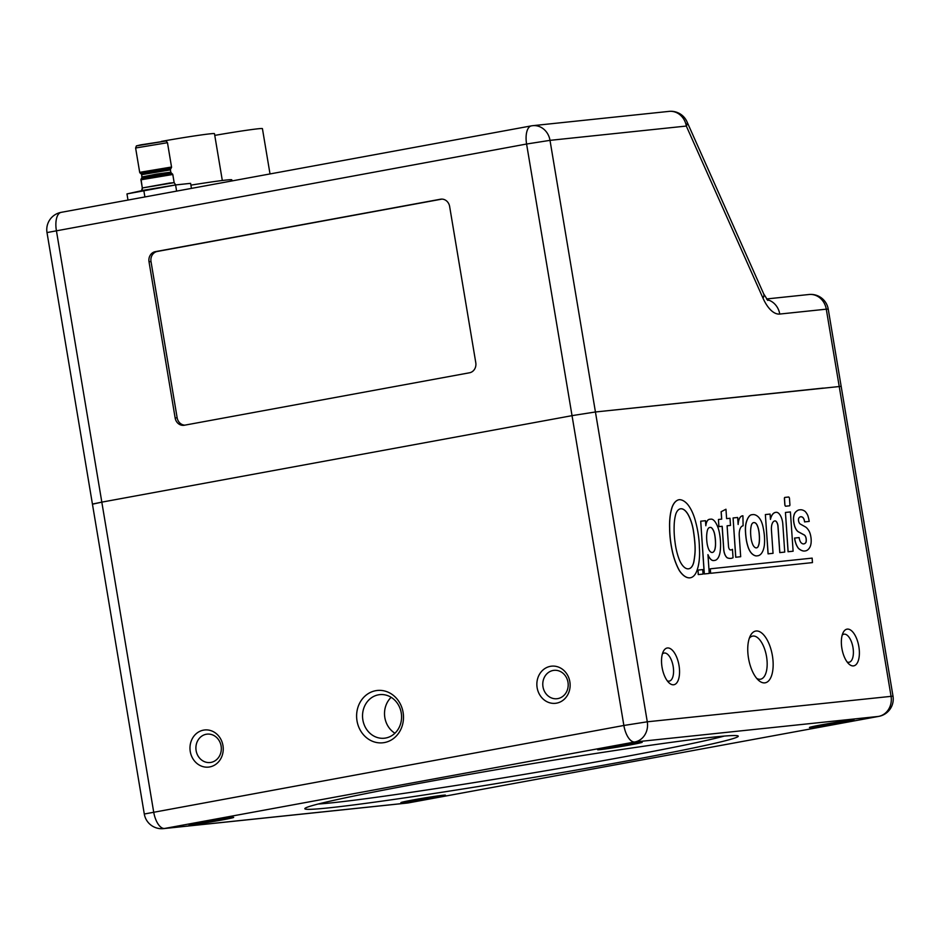 <?xml version="1.0" encoding="UTF-8"?>
<svg xmlns="http://www.w3.org/2000/svg" width="940" height="940" viewBox="0 0 940 940"><rect width="100%" height="100%" fill="white"/><g stroke="black" fill="none" stroke-linecap="round" stroke-linejoin="round"><path stroke-width="1.41" d="M166.039 140.977L140.765 144.854L136.394 145.9L135.607 148.003L136.394 145.9L166.039 140.977M167.461 142.704L135.619 147.991L167.461 142.704M139.684 172.337L135.619 147.991L139.684 172.337A0.893 0.893 40.8 0 0 139.978 172.866L139.978 172.866A0.893 0.893 -139.2 0 1 139.684 172.337L171.55 167.026L139.684 172.337M140.941 179.799L172.796 174.488L140.941 179.799L142.304 187.965L140.941 179.799A0.893 0.893 -139.2 0 1 141.047 179.199L141.035 179.211A0.893 0.893 40.8 0 0 140.941 179.799M141.67 174.699L141.905 177.707L171.186 172.807L172.796 174.488L174.159 182.654L142.304 187.965L141.541 190.703A3.349 3.349 40.8 0 0 142.304 187.965L141.047 179.199L172.49 173.947L141.047 179.199L141.917 177.695A1.116 1.116 40.8 0 0 142.046 176.955L142.046 176.99M135.619 148.038L139.696 172.373M166.051 140.953L167.473 142.68L171.538 167.038A0.893 0.893 -139.2 0 1 171.433 167.625L139.978 172.866L171.433 167.625L170.563 169.13L141.294 174.006L139.978 172.866L141.341 174.053M170.434 169.87L170.563 169.13L156.322 171.033L141.294 174.006L141.658 174.675A1.116 1.116 40.8 0 0 141.294 174.006A1.116 1.116 -139.2 0 1 141.658 174.664L170.434 169.87L170.81 172.184L142.046 176.955L141.658 174.664L170.434 169.87A1.116 1.116 -139.2 0 1 170.563 169.141L171.55 167.026M141.035 179.211L141.917 177.695L141.035 179.223M171.186 172.807L170.822 172.161L156.628 174.076L142.046 176.955A1.116 1.116 -139.2 0 1 141.917 177.695L171.174 172.843M190.597 183.347L175.58 184.945L126.971 193.91L127.993 200.055L126.971 193.91L143.773 190.233L144.889 196.954L143.773 190.233L175.58 184.945L176.614 191.114L175.58 184.945L190.597 183.347L191.443 188.388L190.597 183.347M175.686 184.933L174.159 182.654L169.541 183.065L142.304 187.965A3.349 3.349 -139.2 0 1 141.517 190.726L141.517 190.726M214.767 135.395A38.951 1.222 -9.5 0 1 262.425 128.627L270.015 173.947M184.839 425.139A8.801 7.837 84 0 1 177.143 417.771L151.011 261.567A8.801 7.837 84 0 1 157.262 251.462L441.953 199.104M184.311 425.244A8.801 7.837 84 0 1 183.782 425.315A8.801 7.837 84 0 1 175.145 417.983L149.013 261.767A8.801 7.837 84 0 1 155.264 251.673L440.484 199.221A8.801 7.837 84 0 1 441.013 199.139A8.801 7.837 84 0 1 449.637 206.483L475.781 362.687A8.801 7.837 84 0 1 469.53 372.781L184.311 425.244M408.888 802.795A17.602 8.014 -100.4 0 1 408.606 802.854L878.818 716.374A17.602 17.602 0 0 0 893 696.152L647.284 721.803L623.866 725.468A17.602 8.014 79.6 0 0 634.77 741.989A17.602 15.663 -96 0 0 647.284 721.803L595.431 411.978L573.141 415.457L595.431 411.978L550.006 140.354L686.318 126.054A17.602 7.356 -24 0 0 686.976 121.718A17.602 17.602 0 0 0 669.057 111.378A17.602 15.663 84 0 1 686.318 126.054L762.998 298.156A35.215 16.039 79.6 0 0 779.754 314.054L826.284 309.178L891.05 696.223A17.602 15.663 84 0 1 878.536 716.421A17.602 8.014 79.6 0 0 878.818 716.374L878.818 716.374A17.602 8.014 79.6 0 0 879.288 716.257M161.386 141.4A38.951 1.222 -9.5 0 1 214.473 133.656L222.322 180.504M190.902 185.145A48.422 1.516 -9.5 0 1 231.804 179.822L231.98 180.938M93.26 503.899L101.826 502.136L92.449 504.204L47 232.568L526.588 144.02L623.866 725.468L144.29 814.016A17.602 17.602 0 0 0 163.489 828.622L163.489 828.622A17.602 15.663 -96 0 0 164.559 828.469A17.602 8.014 -100.4 0 1 153.667 811.948L101.814 502.136L573.141 415.457M724.164 736.091A215.319 6.768 -9.5 0 1 618.567 757.852A215.319 6.768 -9.5 0 1 318.143 804.029M210.971 762.399A14.265 12.702 84 0 1 210.102 762.516A14.265 12.702 84 0 1 196.049 750.144A14.265 12.702 84 0 1 206.26 734.258A14.265 12.702 84 0 1 207.129 734.14A14.265 12.702 84 0 1 221.182 746.513A14.265 12.702 84 0 1 210.971 762.399M203.534 730.133A18.671 16.614 -96 0 0 193.993 760.343A18.671 16.614 -96 0 0 222.31 755.137A18.671 16.614 -96 0 0 203.534 730.133M375.718 690.7A26.308 23.418 -96 0 0 362.276 733.282A26.308 23.418 -96 0 0 402.179 725.939A26.308 23.418 -96 0 0 375.718 690.7M550.417 666.331A18.671 16.614 -96 0 0 540.876 696.552A18.671 16.614 -96 0 0 569.194 691.346A18.671 16.614 -96 0 0 550.417 666.331M385.67 738.029A21.914 19.493 84 0 1 384.343 738.217A21.914 19.493 84 0 1 362.758 719.218A21.914 19.493 84 0 1 378.432 694.836A21.914 19.493 84 0 1 379.772 694.636A21.914 19.493 84 0 1 401.356 713.648A21.914 19.493 84 0 1 385.67 738.029M391.157 697.327A21.914 19.493 -96 0 0 394.929 733.235M557.843 698.596A14.265 12.702 84 0 1 556.973 698.726A14.265 12.702 84 0 1 542.921 686.341A14.265 12.702 84 0 1 553.131 670.467A14.265 12.702 84 0 1 554.001 670.337A14.265 12.702 84 0 1 568.054 682.722A14.265 12.702 84 0 1 557.843 698.596M662.371 653.982A14.265 6.498 -100.4 0 1 664.098 653.053A14.265 6.498 -100.4 0 1 664.333 653.018A14.265 6.498 -100.4 0 1 673.122 666.155A14.265 6.498 -100.4 0 1 669.268 681.112A14.265 6.498 -100.4 0 1 669.033 681.148A14.265 6.498 -100.4 0 1 667.306 680.854M667.459 647.966A18.671 8.507 79.6 0 0 663.358 651.385A18.671 8.507 79.6 0 0 669.163 682.945A18.671 8.507 79.6 0 0 679.514 670.079A18.671 8.507 79.6 0 0 667.459 647.966M823.217 388.091L595.455 411.978L841.159 386.34L893 696.152M847.293 629.107A18.671 8.507 79.6 0 0 843.192 632.514A18.671 8.507 79.6 0 0 848.996 664.075A18.671 8.507 79.6 0 0 859.348 651.22A18.671 8.507 79.6 0 0 847.293 629.107M690.348 577.783A27.706 12.62 -100.4 0 1 690.312 577.783A27.706 12.62 -100.4 0 1 689.843 577.853A29.246 13.313 -100.4 0 1 679.409 570.697A38.387 17.484 -100.4 0 1 672.065 550.123A52.804 24.052 -100.4 0 1 669.609 528.151A44.016 20.046 -100.4 0 1 672.17 506.93A30.068 13.689 -100.4 0 1 679.103 499.704A30.068 13.689 -100.4 0 1 679.138 499.692A30.068 13.689 79.6 0 0 672.253 506.919A44.016 20.046 79.6 0 0 669.691 528.127A52.804 24.052 79.6 0 0 672.135 550.111A38.387 17.484 79.6 0 0 679.491 570.686A29.246 13.313 79.6 0 0 689.925 577.841A27.706 12.62 79.6 0 0 690.383 577.771A27.706 12.62 79.6 0 0 696.317 572.178A40.15 18.283 79.6 0 0 699.395 547.785A49.597 22.584 79.6 0 0 695.6 521.723A29.222 13.301 79.6 0 0 687.469 504.181A30.315 13.806 79.6 0 0 679.315 499.669A30.068 13.689 79.6 0 0 679.173 499.692L679.103 499.704M743.105 525.801L743.035 525.812A12.443 5.664 79.6 0 0 742.929 525.824A12.443 5.664 -100.4 0 1 743.105 525.801L742.917 515.79A14.37 6.545 79.6 0 0 742.447 515.837A14.37 6.545 79.6 0 0 738.135 524.485L737.653 517.47L733.082 517.952L735.785 557.232L740.685 556.715L739.263 536.094A12.443 5.664 -100.4 0 1 742.964 525.824M740.685 556.715L735.703 557.244L733.082 517.952M738.1 523.909A14.37 6.545 -100.4 0 1 742.365 515.848A14.37 6.545 -100.4 0 1 742.412 515.848L742.365 515.848M804.546 521.9L809.223 521.406L804.546 521.9A4.348 1.974 79.6 0 0 802.631 517.353A11.691 5.323 79.6 0 0 802.396 517.212A10.352 4.712 79.6 0 0 800.586 516.788M805.521 550.887L805.451 550.899A22.443 10.223 -100.4 0 1 805.451 550.899A22.443 10.223 -100.4 0 1 804.899 550.969L804.041 551.063A27.824 12.666 -100.4 0 1 798.495 548.431A12.079 5.499 -100.4 0 1 794.559 538.068L794.641 538.056A12.079 5.499 79.6 0 0 798.565 548.42A27.824 12.666 79.6 0 0 804.111 551.052L804.981 550.957A22.443 10.223 79.6 0 0 805.521 550.887A22.443 10.223 79.6 0 0 809.892 547.209A12.126 5.523 79.6 0 0 810.433 534.707A8.507 3.877 79.6 0 0 808.6 530.301A15.498 7.062 79.6 0 0 805.627 527.035L800.245 524.015A3.69 1.68 -100.4 0 1 798.553 520.831A2.89 1.316 -100.4 0 1 798.824 518.105A10.352 4.712 -100.4 0 1 800.621 516.777A10.352 4.712 -100.4 0 1 802.478 517.188A11.691 5.323 -100.4 0 1 802.713 517.341A4.348 1.974 -100.4 0 1 804.616 521.888M803.959 543.861A11.562 5.264 79.6 0 0 805.839 542.509A5.194 2.362 79.6 0 0 806.097 538.632A3.913 1.786 79.6 0 0 804.217 534.989L798.436 531.876A9.694 4.418 -100.4 0 1 794.559 525.965A13.806 6.286 -100.4 0 1 793.454 518.34A12.044 5.487 -100.4 0 1 795.346 512.347A31.243 14.229 -100.4 0 1 798.836 509.927L798.918 509.915A31.243 14.229 79.6 0 0 795.428 512.323A12.044 5.487 79.6 0 0 793.536 518.328A13.806 6.286 79.6 0 0 794.641 525.954A9.694 4.418 79.6 0 0 798.507 531.864L804.288 534.978A3.913 1.786 -100.4 0 1 806.168 538.62A5.194 2.362 -100.4 0 1 805.909 542.498A11.562 5.264 -100.4 0 1 803.994 543.849A11.562 5.264 -100.4 0 1 803.841 543.872A9.729 4.43 -100.4 0 1 803.806 543.884A9.729 4.43 -100.4 0 1 800.857 542.462A5.499 2.503 -100.4 0 1 799.176 537.574L794.641 538.056M779.765 552.614L784.736 552.086L779.765 552.614L777.956 526.388A4.782 2.174 79.6 0 0 774.877 520.913A11.198 5.099 79.6 0 0 774.748 520.936M773.044 553.319L768.062 553.848L765.36 514.568L768.133 553.836L773.044 553.319L771.446 530.172A11.198 5.099 -100.4 0 1 774.783 520.924A11.198 5.099 -100.4 0 1 774.959 520.901A4.782 2.174 -100.4 0 1 778.038 526.377L779.836 552.603M770.424 519.162A19.106 8.695 -100.4 0 1 775.5 512.382A19.106 8.695 -100.4 0 1 775.547 512.382A19.106 8.695 79.6 0 0 770.448 519.397L770.083 514.074L765.442 514.556M703.038 574.082L698.244 574.587L698.02 570.087L698.326 574.575L703.038 574.082L702.721 569.593L698.02 570.087M705.799 525.343A12.361 5.628 -100.4 0 1 709.383 519.315A12.361 5.628 -100.4 0 1 709.418 519.315L709.465 519.303A12.361 5.628 79.6 0 0 705.834 525.754L705.482 520.701L700.711 521.207L704.342 573.952L709.242 573.435L707.949 554.635A11.221 5.111 79.6 0 0 713.636 560.534L714.788 560.416A18.424 8.389 -100.4 0 1 714.741 560.428A18.424 8.389 -100.4 0 1 714.706 560.428L713.554 560.557A11.221 5.111 -100.4 0 1 707.961 554.882M709.242 573.435L704.26 573.964L700.711 521.207M731.532 549.83A7.52 3.431 79.6 0 0 732.401 549.348L732.471 549.336A7.52 3.431 -100.4 0 1 731.567 549.818A7.52 3.431 -100.4 0 1 731.449 549.841L730.474 549.935A3.032 1.375 -100.4 0 1 728.524 546.481L727.102 525.777L730.498 525.425L730.004 518.269L726.608 518.633L725.962 509.233L721.192 511.713L721.709 519.139L718.442 519.479L718.924 526.635L722.202 526.294L723.788 549.501A7.591 3.454 79.6 0 0 727.395 557.843A30.961 14.1 79.6 0 0 731.379 558.301A30.961 14.1 79.6 0 0 733.047 557.749L732.471 549.336M731.379 558.301L731.308 558.313A30.961 14.1 -100.4 0 1 731.308 558.313A30.961 14.1 -100.4 0 1 727.313 557.855A7.591 3.454 -100.4 0 1 723.718 549.512L722.12 526.306L718.853 526.659L718.442 519.479M721.626 519.15L721.121 511.724L725.962 509.233M730.498 525.425L727.102 525.789M789.389 505.838L789.412 505.826A1.41 0.646 -100.4 0 1 789.412 505.826A1.41 0.646 -100.4 0 1 789.389 505.838L785.723 506.214A1.41 0.646 -100.4 0 1 784.818 504.604L784.407 498.576A1.41 0.646 -100.4 0 1 784.83 497.413A1.41 0.646 -100.4 0 1 784.853 497.413L784.877 497.401A1.41 0.646 79.6 0 0 784.9 497.401A1.41 0.646 79.6 0 0 784.489 498.564L784.9 504.592A1.41 0.646 79.6 0 0 785.805 506.202L789.471 505.814A1.41 0.646 79.6 0 0 789.482 505.814A1.41 0.646 79.6 0 0 789.906 504.651L789.494 498.623A1.41 0.646 79.6 0 0 788.59 497.013L784.83 497.413M793.113 551.216L788.061 551.745L785.441 512.453L788.143 551.733L793.113 551.216L790.411 511.936L785.441 512.453M812.454 562.602L710.534 573.306L710.311 568.806L710.616 573.294L812.454 562.602L812.148 558.113L710.311 568.806M757.981 555.752L756.312 555.928A21.185 9.647 -100.4 0 1 751.93 553.731A13.571 6.181 -100.4 0 1 748.452 548.161A23.03 10.493 -100.4 0 1 746.36 540.253A38.669 17.613 -100.4 0 1 745.443 531.37A18.823 8.578 -100.4 0 1 746.243 522.37A27.554 12.549 -100.4 0 1 748.898 516.589A16.709 7.602 -100.4 0 1 751.577 514.756A16.709 7.602 -100.4 0 1 751.612 514.744L751.659 514.744A16.709 7.602 79.6 0 0 748.98 516.577A27.554 12.549 79.6 0 0 746.325 522.358A18.823 8.578 79.6 0 0 745.526 531.359A38.669 17.613 79.6 0 0 746.431 540.241A23.03 10.493 79.6 0 0 748.522 548.149A13.571 6.181 79.6 0 0 752.012 553.719A21.185 9.647 79.6 0 0 756.383 555.916L757.981 555.752A22.125 10.082 79.6 0 0 764.337 545.423A28.87 13.148 79.6 0 0 764.361 535.307A34.04 15.498 79.6 0 0 762.939 526.518A14.523 6.615 79.6 0 0 761.071 520.854A15.581 7.097 79.6 0 0 757.1 515.919A22.395 10.199 79.6 0 0 752.952 514.591L751.918 514.697A16.709 7.602 79.6 0 0 751.659 514.744M756.113 630.999A26.308 11.985 79.6 0 0 750.332 635.816A26.308 11.985 79.6 0 0 758.521 680.29A26.308 11.985 79.6 0 0 773.103 662.171A26.308 11.985 79.6 0 0 756.113 630.999M821.466 724.846A22.595 0.705 170.5 0 0 809.446 727.478A22.595 0.705 170.5 0 0 831.841 724.47A22.595 0.705 170.5 0 0 853.99 720.016A22.595 0.705 170.5 0 0 821.466 724.846M609.661 747.053A22.595 0.705 170.5 0 0 597.64 749.685A22.595 0.705 170.5 0 0 620.036 746.689A22.595 0.705 170.5 0 0 642.196 742.236A22.595 0.705 170.5 0 0 609.661 747.053M412.919 799.975A22.595 0.705 170.5 0 0 400.898 802.607A22.595 0.705 170.5 0 0 423.294 799.599A22.595 0.705 170.5 0 0 445.454 795.158A22.595 0.705 170.5 0 0 412.919 799.975M421.813 782.903A219.725 6.897 170.5 0 0 304.913 808.471A219.725 6.897 170.5 0 0 522.687 779.248A219.725 6.897 170.5 0 0 738.111 735.985A219.725 6.897 170.5 0 0 421.813 782.903M201.125 822.195A22.595 0.705 170.5 0 0 189.093 824.827A22.595 0.705 170.5 0 0 211.5 821.818A22.595 0.705 170.5 0 0 233.649 817.365A22.595 0.705 170.5 0 0 201.125 822.195M842.193 635.123A14.265 6.498 -100.4 0 1 843.932 634.183A14.265 6.498 -100.4 0 1 844.155 634.159A14.265 6.498 -100.4 0 1 852.944 647.296A14.265 6.498 -100.4 0 1 849.09 662.254A14.265 6.498 -100.4 0 1 848.867 662.289A14.265 6.498 -100.4 0 1 847.14 661.995M749.321 638.26A21.914 9.976 -100.4 0 1 752.635 636.098A21.914 9.976 -100.4 0 1 752.987 636.051A21.914 9.976 -100.4 0 1 766.476 656.226A21.914 9.976 -100.4 0 1 760.566 679.197A21.914 9.976 -100.4 0 1 760.213 679.256A21.914 9.976 -100.4 0 1 756.688 678.363M688.844 568.77A18.401 8.378 79.6 0 0 693.849 561.568L693.92 561.556A18.401 8.378 -100.4 0 1 688.879 568.759A18.401 8.378 -100.4 0 1 688.585 568.806L688.268 568.841A18.459 8.401 -100.4 0 1 679.173 559.406A34.933 15.909 -100.4 0 1 675.096 542.603A47.917 21.82 -100.4 0 1 674.144 526.224A35.015 15.945 -100.4 0 1 675.848 513.945A19.564 8.907 -100.4 0 1 680.372 508.822L681.007 508.763A17.954 8.178 -100.4 0 1 688.632 515.461A25.968 11.821 -100.4 0 1 693.626 532.005A66.928 30.48 -100.4 0 1 695.024 544.847A34.216 15.581 -100.4 0 1 694.848 554.941A76.422 34.803 -100.4 0 1 693.92 561.556M693.849 561.568A76.422 34.803 79.6 0 0 694.777 554.952A34.216 15.581 79.6 0 0 694.954 544.859A66.928 30.48 79.6 0 0 693.544 532.016L693.626 532.005M693.544 532.016A25.968 11.821 79.6 0 0 688.562 515.484A17.954 8.178 79.6 0 0 680.924 508.775L681.007 508.763M680.924 508.775L680.313 508.834M809.223 521.406A19.669 8.954 79.6 0 0 807.812 515.484A13.736 6.251 79.6 0 0 805.11 511.407A25.063 11.409 79.6 0 0 800.163 509.786L798.918 509.915M784.736 552.086L782.809 524.038A10.258 4.676 79.6 0 0 776.217 512.3L775.888 512.323A19.106 8.695 79.6 0 0 775.582 512.37L775.5 512.382M707.35 530.606A8.812 4.019 -100.4 0 1 709.7 527.469A8.812 4.019 -100.4 0 1 709.841 527.457L710.476 527.387A4.817 2.197 -100.4 0 1 711.604 527.845A8.248 3.748 -100.4 0 1 714.717 534.519A23.794 10.834 -100.4 0 1 715.552 542.697A15.863 7.226 -100.4 0 1 715.058 548.831A9.893 4.512 -100.4 0 1 712.402 552.462A9.893 4.512 -100.4 0 1 712.238 552.485A7.896 3.596 -100.4 0 1 708.819 549.595A11.679 5.323 -100.4 0 1 707.209 544.096A19.916 9.071 -100.4 0 1 707.35 530.606M712.367 552.473A9.893 4.512 79.6 0 0 714.988 548.854A15.863 7.226 79.6 0 0 715.469 542.709A23.794 10.834 79.6 0 0 714.647 534.531A8.248 3.748 79.6 0 0 711.533 527.857A4.817 2.197 79.6 0 0 710.393 527.399L709.759 527.469A8.812 4.019 79.6 0 0 709.653 527.481M714.706 560.428L714.788 560.416A18.424 8.389 79.6 0 0 714.823 560.416A18.424 8.389 79.6 0 0 720.04 552.297A30.903 14.077 79.6 0 0 719.676 534.402L719.511 533.427A16.133 7.344 79.6 0 0 715.975 523.204A12.02 5.476 79.6 0 0 710.934 519.139L709.665 519.279A12.361 5.628 79.6 0 0 709.465 519.303M756.536 547.867A8.202 3.737 79.6 0 0 758.051 546.61A15.228 6.933 79.6 0 0 759.062 543.414L759.144 543.402A15.228 6.933 -100.4 0 1 758.134 546.598A8.202 3.737 -100.4 0 1 756.582 547.856A8.202 3.737 -100.4 0 1 753.128 545.317A12.197 5.558 -100.4 0 1 751.283 539.642A22.642 10.316 -100.4 0 1 750.614 531.476A18.859 8.589 -100.4 0 1 751.248 525.765A8.084 3.678 -100.4 0 1 752.364 523.345A9.8 4.465 -100.4 0 1 753.657 522.605A9.8 4.465 -100.4 0 1 755.431 522.993A5.922 2.691 -100.4 0 1 757.252 525.378A10.458 4.759 -100.4 0 1 758.462 528.973A15.616 7.109 -100.4 0 1 759.309 534.754A21.738 9.905 -100.4 0 1 759.144 543.402M759.062 543.414A21.738 9.905 79.6 0 0 759.238 534.766L759.309 534.754M759.238 534.766A15.616 7.109 79.6 0 0 758.38 528.985A10.458 4.759 79.6 0 0 757.17 525.389A5.922 2.691 79.6 0 0 755.349 523.004A9.8 4.465 79.6 0 0 753.621 522.605M408.336 802.901A17.602 15.663 84 0 1 407.267 803.054L407.267 803.054A17.602 17.602 0 0 0 408.606 802.854L408.606 802.854A17.602 8.014 -100.4 0 1 408.336 802.901L164.559 828.469L634.77 741.989L878.536 716.421L408.336 802.901M669.057 111.378L532.745 125.678A17.602 17.602 0 0 0 531.394 125.866A17.602 8.014 79.6 0 0 526.588 144.02L550.006 140.354A17.602 15.663 -96 0 0 532.745 125.678A17.602 15.663 -96 0 0 531.676 125.831A17.602 8.014 79.6 0 0 531.394 125.866L61.182 212.346A17.602 8.014 -100.4 0 0 56.377 230.5L101.826 502.136L541.205 421.332M175.145 417.983L177.143 417.771M440.484 199.221L441.553 199.104M155.264 251.673L157.262 251.462M149.013 261.767L151.011 261.567M826.284 309.178L828.234 309.107A17.602 17.602 0 0 0 809.023 294.502A17.602 15.663 84 0 1 826.284 309.178M47 232.568A17.602 17.602 0 0 1 61.182 212.346A17.602 8.014 -100.4 0 1 61.464 212.311M762.998 298.156A17.602 7.356 -24 0 0 763.668 293.821L767.827 300.447M767.087 299.66A17.602 15.663 84 0 1 779.754 314.054M136.394 145.912L135.607 148.003M141.294 174.029L139.978 172.889M141.658 174.675L142.034 176.979M841.159 386.34L828.234 309.107M763.668 293.821L686.976 121.718M809.023 294.502L766.535 298.955M144.29 814.016L92.449 504.204M407.267 803.054L163.489 828.622"/></g></svg>
